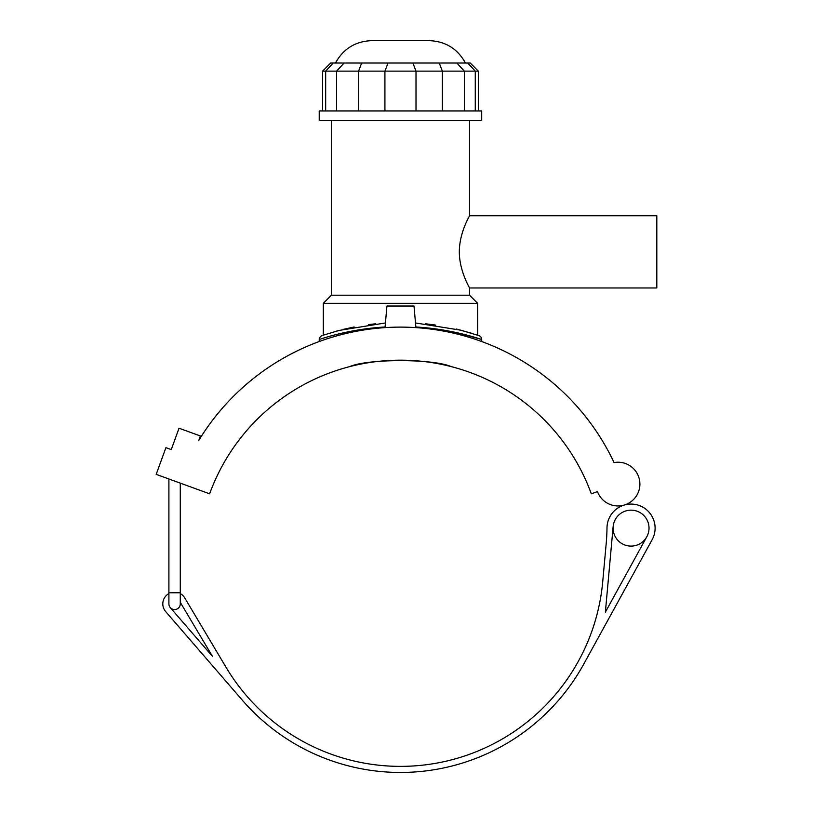 <?xml version="1.0" encoding="UTF-8"?>
<svg xmlns="http://www.w3.org/2000/svg" width="813" height="813" viewBox="0 0 813 813"><rect width="100%" height="100%" fill="white"/><g stroke="black" fill="none" stroke-linecap="round" stroke-linejoin="round"><path stroke-width="1.22" d="M349.753 366.612C367.639 358.635 433.299 358.635 451.174 366.612C433.299 358.635 367.639 358.635 349.753 366.612M343.604 329.306L354.173 326.978M323.289 335.19L324.285 334.854L323.289 335.19L323.289 303.32L477.638 303.32L477.719 335.21M457.333 329.295L472.079 333.381L456.428 329.082M435.341 325.027L425.565 323.798M375.758 323.757L368.411 324.631M656.813 215.76L656.813 287.975L469.518 287.975C469.924 288.198 459.335 271.43 459.325 251.867C459.335 232.305 469.924 215.536 469.518 215.76L656.813 215.76M478.359 71.138L470.229 63.018L330.698 63.018L322.578 71.138L478.359 71.138L478.359 110.944M323.289 303.32L331.419 295.19L469.518 295.19L477.638 303.32M465.453 63.018C457.567 48.729 445.473 41.27 429.173 40.65L371.765 40.65C355.454 41.27 343.36 48.729 335.474 63.018M400.463 110.944L481.703 110.944L481.703 120.537L319.235 120.537L319.235 110.944L400.463 110.944M385.443 322.954L339.173 330.424L323.889 334.986M334.956 331.572L337.263 330.932M415.839 326.989C453.278 329.072 482.2 339.753 481.713 339.478A4.065 4.065 0 0 0 478.969 335.647L460.991 330.22L415.484 322.954M646.792 536.793A17.967 17.967 0 0 0 630.675 510.168A17.967 17.967 0 0 0 615.685 537.444A17.967 17.967 0 0 0 646.792 536.793L605.37 612.138L613.154 526.509M168.901 593.581A11.778 11.778 0 0 0 165.679 611.6L242.264 700.125A209.185 209.185 0 0 0 583.775 664.058L652.128 539.73A24.055 24.055 0 0 0 624.232 505.066A24.055 24.055 0 0 0 606.996 527.84A203.087 203.087 0 0 1 606.173 543.775L602.728 581.671A203.087 203.087 0 0 1 225.953 667.148L184.714 597.87A11.778 11.778 0 0 0 180.273 593.581M180.273 602.331L212.396 656.294L170.283 607.616A5.691 5.691 0 0 1 168.901 603.896L168.901 478.989M198.819 440.361L200.405 435.992L179.033 428.217L171.258 449.589L165.913 447.648L156.187 474.365L209.622 493.816A203.087 203.087 0 0 1 591.315 493.816L597.474 491.57A21.87 21.87 0 0 0 624.354 505.025A21.87 21.87 0 0 0 639.282 478.938A21.87 21.87 0 0 0 614.079 462.577A236.156 236.156 0 0 0 198.819 440.361A236.156 236.156 0 0 1 319.235 341.531L319.235 339.478C318.716 339.773 347.669 329.072 385.088 326.989M170.283 607.616A5.691 5.691 0 0 0 180.273 603.896A5.691 5.691 0 0 1 170.283 607.616M614.079 462.577A236.156 236.156 0 0 0 481.703 341.531L481.703 339.478L458.776 333.117M385.037 327.619L386.927 306.023L414.01 306.023L415.9 327.619M467.76 63.018L475.27 71.138L475.27 110.944M456.845 63.018L464.345 71.138L464.345 110.944M439.254 63.018L442.363 71.138L442.363 110.944M412.902 63.018L416.012 71.138L416.012 110.944M388.035 63.018L384.925 71.138L384.925 110.944M361.673 63.018L358.563 71.138L358.563 110.944M344.092 63.018L336.582 71.138L336.582 110.944M333.178 63.018L325.667 71.138L325.667 110.944M180.273 483.135L180.273 592.768L168.901 592.768M322.578 71.138L322.578 110.944M469.518 295.19L469.518 287.975M469.518 215.76L469.518 120.537M331.419 295.19L331.419 120.537M180.273 592.768L180.273 603.896M319.235 339.478C319.56 337.405 320.485 336.125 322.009 335.627"/></g></svg>
